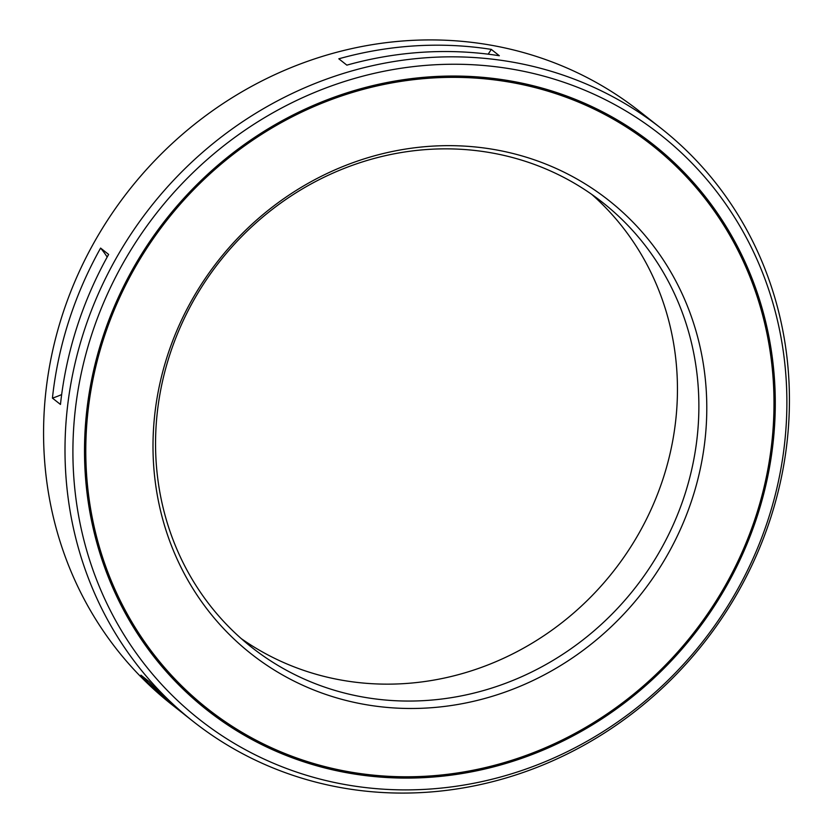 <?xml version="1.0" encoding="UTF-8"?>
<svg xmlns="http://www.w3.org/2000/svg" width="833" height="833" viewBox="0 0 833 833"><rect width="100%" height="100%" fill="white"/><g stroke="black" fill="none" stroke-linecap="round" stroke-linejoin="round"><path stroke-width="1.25" d="M207.594 708.758A358.846 334.595 128.3 0 1 103.407 339.395A358.846 334.595 -51.7 0 1 652.197 145.379A358.846 334.595 -51.7 0 1 756.374 514.752A358.846 334.595 128.3 0 1 207.594 708.758L207.115 708.394A358.846 334.595 128.3 0 1 102.938 339.021A358.846 334.595 -51.7 0 1 651.729 145.004C551.009 63.433 398.33 54.437 279.201 122.961C196.536 168.839 131.406 248.557 102.823 338.844C57.727 473.613 100.96 626.947 207.115 708.394M167.183 356.514A288.749 269.236 -51.7 0 1 517.366 154.636A288.749 269.236 -51.7 0 1 692.608 497.624A288.749 269.236 128.3 0 1 342.425 699.501A288.749 269.236 128.3 0 1 167.183 356.514M169.463 355.733A283.293 264.155 -51.7 0 1 602.717 202.565A283.293 264.155 -51.7 0 1 684.965 494.177A283.293 264.155 128.3 0 1 251.712 647.345A283.293 264.155 128.3 0 1 169.463 355.733M241.226 638.588A283.293 264.155 128.3 0 0 663.537 477.267A283.293 264.155 -51.7 0 0 591.774 194.412M491.283 49.386L499.321 55.738A377.734 352.203 -51.7 0 0 346.851 65.141L338.812 58.799A377.734 352.203 -51.7 0 1 491.283 49.386A94.431 88.048 128.3 0 1 488.159 54.166M52.427 398.112L60.465 404.453A377.734 352.203 -51.7 0 1 76.855 327.379A377.734 352.203 -51.7 0 1 108.634 254.429L100.595 248.088A377.734 352.203 -51.7 0 0 68.816 321.038A377.734 352.203 -51.7 0 0 52.427 398.112A94.431 88.048 128.3 0 0 61.663 394.561M193.214 721.472A377.734 352.203 128.3 0 1 83.55 332.659A377.734 352.203 -51.7 0 1 661.215 128.438A377.734 352.203 -51.7 0 1 770.879 517.251A377.734 352.203 128.3 0 1 193.214 721.472L186.509 716.193A377.734 352.203 -51.7 0 1 148.961 681.488L140.923 675.146A377.734 352.203 -51.7 0 0 178.481 709.841L171.785 704.562A377.734 352.203 128.3 0 1 62.121 315.749A377.734 352.203 -51.7 0 1 639.786 111.528L661.215 128.438M107.176 257.053A94.431 88.048 128.3 0 0 100.595 248.088M182.521 712.986A377.734 352.203 -51.7 0 1 178.481 709.841M102.199 339.062A360.179 335.845 -51.7 0 1 653.03 144.328A360.179 335.845 -51.7 0 1 757.593 515.075A360.179 335.845 128.3 0 1 206.761 709.81A360.179 335.845 128.3 0 1 102.199 339.062M91.193 336.105A372.278 347.122 128.3 0 0 317.123 778.314A372.278 347.122 128.3 0 0 768.599 518.032A372.278 347.122 -51.7 0 0 542.668 75.824A372.278 347.122 -51.7 0 0 91.193 336.105M411.804 78.573A358.961 334.699 -51.7 0 1 667.972 158.707M86.736 490.481A358.961 334.699 128.3 0 0 224.212 721.014M206.532 709.622A360.179 335.845 128.3 0 0 757.124 514.7A360.179 335.845 -51.7 0 0 652.791 144.14"/></g></svg>
